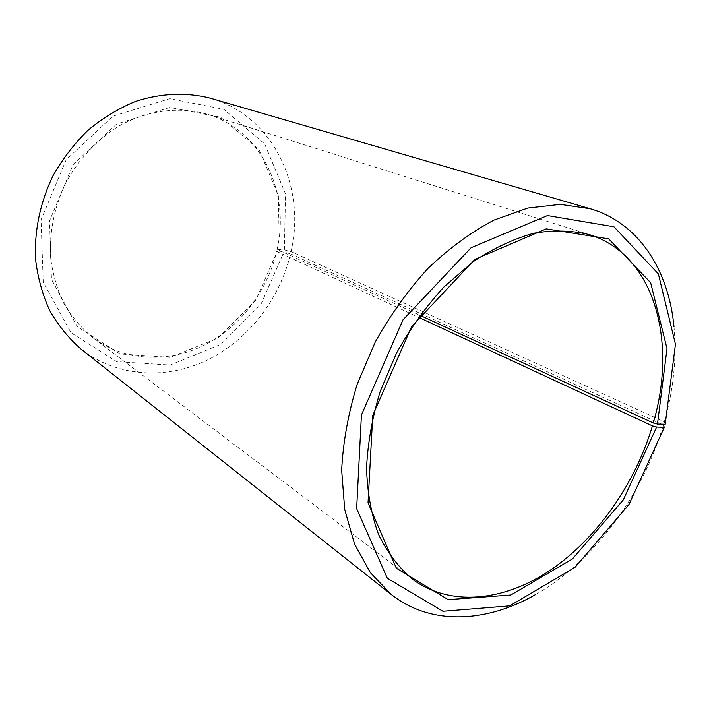 <?xml version="1.0" encoding="UTF-8"?>
<svg xmlns="http://www.w3.org/2000/svg" width="711" height="711" viewBox="0 0 711 711"><rect width="100%" height="100%" fill="white"/><g stroke="black" fill="none" stroke-linecap="round" stroke-linejoin="round"><path stroke-width="0.53" stroke-dasharray="3.56 2.67" d="M665.194 424.263L664.323 421.81L291.048 251.561L284.364 249.908L277.121 249.392L419.917 315.293M277.121 249.392C290.292 192.645 261.861 130.877 207.843 114.391C179.545 106.108 147.008 110.107 118.008 126.576C96.714 140.031 78.654 159.362 65.954 182.487C54.392 206.732 49.263 231.67 50.561 257.311C52.658 273.788 57.067 289.146 63.794 303.375C71.713 316.688 81.356 328.091 92.723 337.574C124.452 361.312 167.547 363.205 203.559 345.519C239.563 327.611 267.256 291.617 276.677 251.41L418.486 317.266M664.323 421.81C673.619 389.139 676.845 357.402 673.992 326.616M535.863 594.396C593.872 561.326 642.557 495.425 663.372 425.045M291.048 251.561C306.254 186.949 273.433 115.982 210.66 98.269M81.205 349.225C117.022 377.23 166.205 379.905 207.203 360.122C248.219 340.08 279.761 299.375 290.532 253.818L283.885 252.076L276.677 251.41M661.479 424.174L290.532 253.818M284.364 249.908L285.529 193.907L264.616 143.844L223.885 109.343L169.769 98.66L112.889 116.186L66.185 159.735L41.051 219.823L43.238 282.214L71.038 332.757L116.791 361.65L170.16 365.045L221.014 344.302L260.973 304.299L283.885 252.076M277.761 249.126L278.765 196.405L258.955 149.417L220.579 117.208L169.813 107.432L116.631 124.007L73.037 164.774L49.539 220.908L51.459 279.254L77.303 326.687L120.079 353.98L170.187 357.375L218.064 338.001L255.738 300.371L277.308 251.17M92.723 337.574L412.06 578.932M207.843 114.391L589.632 234.701"/><path stroke-width="1.07" d="M419.917 315.293L653.285 422.992C677.556 341.298 654.484 254.796 589.632 234.701C572.266 230.382 553.647 229.893 533.757 233.226C513.458 238.869 493.194 248.406 472.966 261.835L444.108 286.8C426.031 306.539 410.185 328.615 396.56 353.02L380.287 391.148C372.315 417.348 367.738 443.015 366.547 468.149C367.329 492.412 371.302 514.453 378.474 534.263C387.282 552.403 398.48 567.298 412.06 578.932C450.285 607.292 504.072 601.302 550.474 570.115C596.938 538.529 635.03 484.013 652.44 425.907L656.626 427.044L664.27 427.409L663.372 425.045L661.479 424.174M418.486 317.266L652.44 425.907M653.285 422.992L657.488 424.085L666.998 348.639L650.636 282.658L608.634 238.843L546.208 228.871L474.93 259.346L411.571 326.687L372.76 415.411L368.031 502.837L396.32 568.222L448.152 599.657L510.818 595.018L572.391 558.997L623.36 499.78L656.626 427.044M657.488 424.085L665.194 424.263L675.45 344.231L658.377 273.913L613.957 226.782L547.443 215.566L471.1 247.73L403.03 319.79L361.428 415.011L356.655 508.649L387.326 578.256L442.944 611.282L509.734 605.861L575.048 567.325L629.004 504.455L664.27 427.409M673.992 326.616C668.607 269.913 638.665 222.774 590.192 208.732L560.348 204.359L527.864 208.047L494.012 220.081C471.189 232.168 449.236 248.219 428.146 268.234C408.052 290.248 390.41 314.849 375.248 342.027L357.118 384.482C348.212 413.642 343.058 442.233 341.662 470.229L344.719 509.494L354.54 544.057L370.369 572.657L391.228 594.449C430.768 625.804 486.537 622.88 535.863 594.396M590.192 208.732L210.66 98.269C186.869 92.11 160.926 93.043 135.419 101.46C118.63 108.401 102.891 117.937 88.2 130.06C74.415 143.498 62.684 158.749 52.996 175.804C40.189 202.271 34.208 231.128 35.55 259.151C37.736 277.53 42.464 294.683 49.743 310.618C58.329 325.558 68.816 338.427 81.205 349.225L391.228 594.449"/></g></svg>

